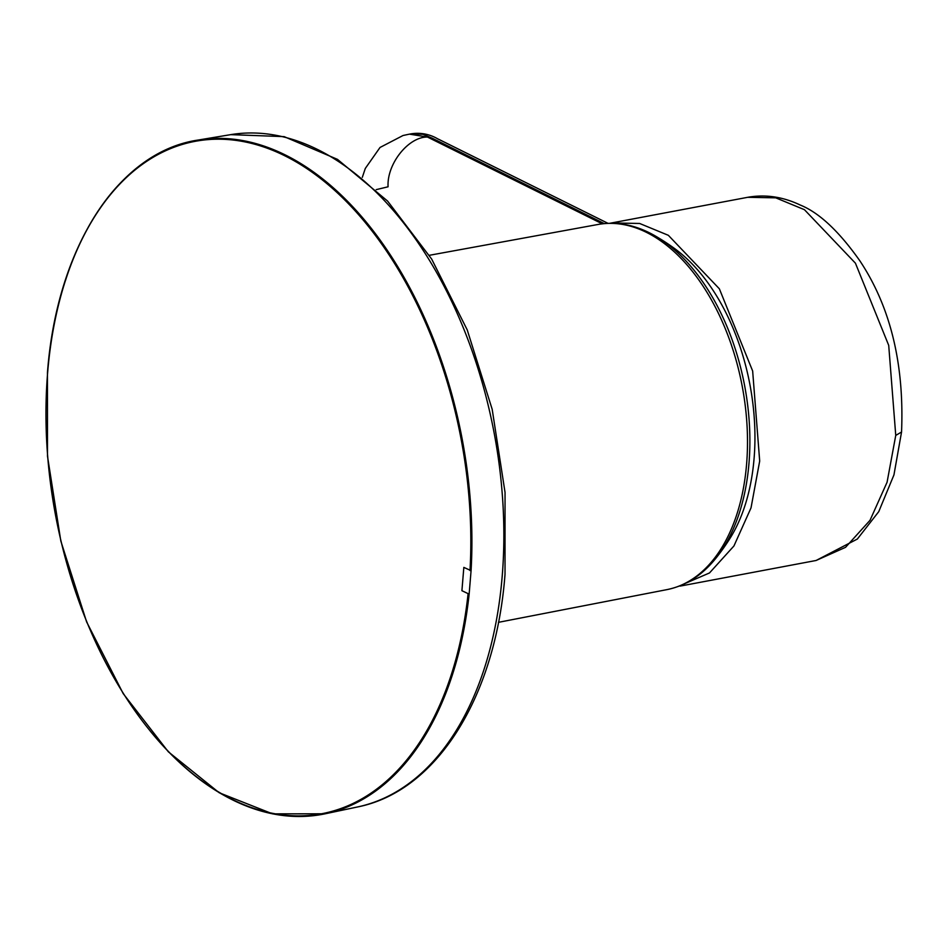 <?xml version="1.0" encoding="UTF-8"?>
<svg xmlns="http://www.w3.org/2000/svg" width="949" height="949" viewBox="0 0 949 949"><rect width="100%" height="100%" fill="white"/><g stroke="black" fill="none" stroke-linecap="round" stroke-linejoin="round"><path stroke-width="1.42" d="M469.992 570.563A342.079 206.348 -100.7 0 0 281.058 153.975A342.079 206.348 -100.7 0 0 47.616 372.898A342.079 206.348 -100.7 0 0 228.163 797.35A342.079 206.348 -100.7 0 0 468.094 593.647L461.914 590.693L463.836 567.395L471.072 570.657L469.174 593.789A342.838 206.799 79.3 0 1 325.163 813.791A342.838 206.799 79.3 0 1 150.25 731.074M653.007 234.676A184.687 111.401 79.3 0 1 655.403 236.028L655.403 236.028A184.687 111.401 79.3 0 1 744.668 385.911A184.687 111.401 79.3 0 1 716.068 558A184.687 111.401 79.3 0 1 716.068 558.012A216.372 216.372 0 0 0 729.781 538.724A175.672 105.968 -100.7 0 0 675.19 248.994A216.372 216.372 0 0 0 655.403 236.028L652.924 234.628C634.644 224.676 616.352 221.295 598.072 224.462L429.316 255.305M678.357 586.411L709.484 572.959L733.945 545.96L751.027 507.857L759.686 461.048L752.652 371.012L719.354 288.793L668.357 235.316L639.626 223.466L611.642 222.944L747.693 197.309L775.724 197.831L804.444 209.693L855.429 263.181L888.715 345.389L895.749 435.413L901.55 431.997C904.338 363.882 890.435 306.812 859.841 260.797C838.987 231.248 819.141 212.659 800.315 205.067C782.925 196.763 765.404 194.177 747.729 197.297M609.934 223.288L611.642 222.944M230.749 134.639L284.131 136.632L337.476 159.361L387.595 201.069L431.676 259.089L467.24 329.932L492.187 409.316L505.046 492.436L505.022 574.275C495.9 696.127 437.133 791.336 357.441 806.982A342.114 206.372 -100.7 0 0 502.223 575.96A342.114 206.372 -100.7 0 0 230.749 134.639L198.211 140.037A342.838 206.799 79.3 0 1 471.072 570.657M65.398 280.75A342.838 206.799 79.3 0 1 198.211 140.037C118.495 151.686 56.762 247.191 47.45 372.732L47.497 456.22L60.831 541.049L86.608 621.88L123.216 693.636L168.353 751.81L219.195 792.747L272.588 813.862L325.163 813.791L357.441 806.982M469.174 593.789L468.094 593.647M716.068 558C702.331 575.201 685.937 585.747 666.874 589.637A185.802 112.077 -100.7 0 0 747.171 428.129A185.802 112.077 -100.7 0 0 650.029 234.225A185.802 112.077 -100.7 0 0 598.072 224.462M680.053 586.114L816.104 560.479L845.547 547.324L870.008 520.325L887.078 482.222L895.749 435.413M376.207 189.646L388.082 186.787C386.694 164.082 408.331 136.751 427.441 137.036L409.446 134.141L403.04 135.505L380.027 147.463L365.306 168.436L362.316 177.333M604.299 223.608L432.293 138.222L423.029 134.331L411.19 133.821C428.284 131.128 439.423 140.31 438.165 139.04L608.012 223.347M602.271 223.822L427.441 137.036M666.874 589.637L498.462 622.33M411.237 133.809L409.446 134.153M816.093 560.491L857.362 539.032L878.75 511.641L893.946 474.903L901.55 431.997"/></g></svg>
